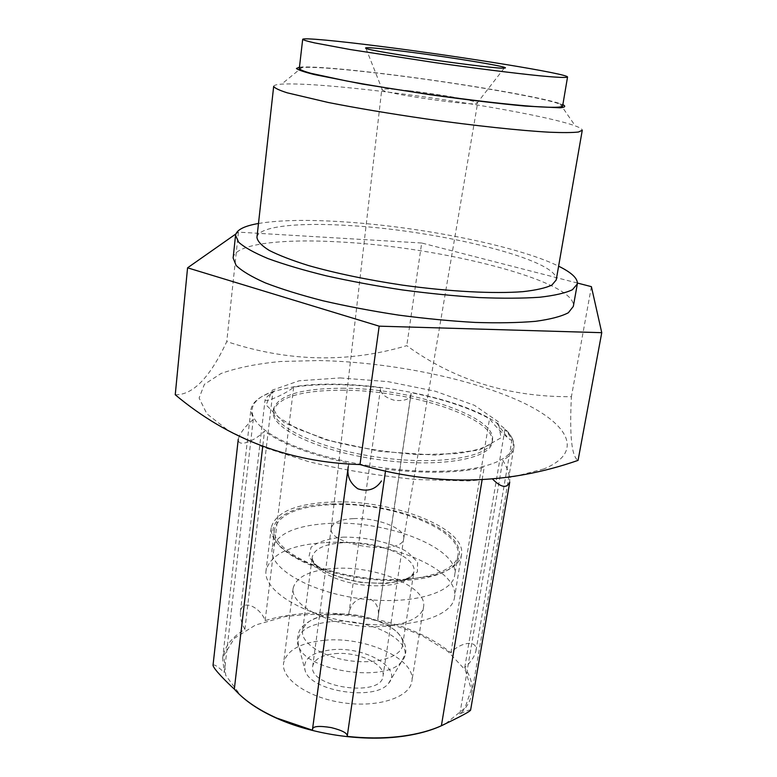<?xml version="1.0" encoding="UTF-8"?>
<svg xmlns="http://www.w3.org/2000/svg" width="777" height="777" viewBox="0 0 777 777"><rect width="100%" height="100%" fill="white"/><g stroke="black" fill="none" stroke-linecap="round" stroke-linejoin="round"><path stroke-width="0.58" stroke-dasharray="3.88 2.91" d="M326.282 542.521C385.373 538.791 460.207 568.706 454.506 597.435C452.117 617.375 406.526 630.293 354.749 622.804C302.943 615.549 262.762 590.433 266.035 570.609C270.483 554.03 290.569 544.667 326.282 542.521M406.497 579.487L430.254 576.233C449.329 571.483 459.741 564.316 461.509 554.72C466.88 527.904 391.171 499.174 331.682 502.029C295.726 503.651 275.573 512.189 271.231 527.632C270.25 537.344 278.244 547.134 295.241 557.012C321.61 572.173 369.58 581.983 406.497 579.487M324.563 640.277C365.423 636.208 416.375 659.061 411.859 681.38C409.848 697.309 378.282 707.896 343.366 702.826C308.411 697.95 281.06 678.972 283.576 663.121C286.684 650.281 300.349 642.666 324.563 640.277M445.609 723.688L464.967 708.012L471.367 689.364L465.18 669.881L447.979 651.476L422.028 635.664C401.262 626.777 378.729 620.269 354.419 616.151C329.924 613.568 306.565 613.772 284.343 616.763L255.458 625.058L234.431 638.257L223.844 655.477L225.689 675.291L240.821 695.716M213.044 665.19C214.326 664.189 218.084 666.656 224.31 672.591L253.244 419.522L250.854 410.023C252.059 402.36 259.411 396.299 272.902 391.831L267.327 396.493L265.093 399.543C264.695 403.341 286.878 393.424 293.677 387.092C318.92 383.527 347.902 383.741 380.633 387.752C379.856 393.045 384.392 397.222 394.24 400.272C404.739 401.311 410.343 399.164 411.072 393.852L411.14 392.667C443.123 399.057 469.25 407.75 489.529 418.735C494.784 425.66 500.922 432.08 507.954 437.985C510.47 439.976 511.79 440.666 511.917 440.064C511.596 438.49 509.256 434.945 504.914 429.419C511.752 435.615 514.743 441.637 513.888 447.465C513.082 452.253 509.382 456.536 502.787 460.324C507.702 468.327 510.023 475.621 509.731 482.216M470.609 710.081C469.9 709.527 466.297 710.858 459.819 714.073C466.482 707.915 470.435 701.213 471.668 693.987C473.038 685.197 470.726 676.408 464.733 667.628C470.609 662.548 474.349 656.983 475.951 650.922C477.777 638.393 458.886 643.171 450.913 652.767C432.391 637.81 407.983 626.767 377.69 619.638L378.117 617.443C379.7 607.08 375.612 600.3 365.841 597.115C355.798 598.649 350.097 604.496 348.708 614.646C317.492 611.198 289.636 613.179 265.142 620.59C260.985 607.954 242.035 597.688 240.375 611.994C240.054 617.686 241.56 623.494 244.891 629.419C231.672 637.227 224.252 646.94 222.62 658.546L224.31 672.591M377.69 619.638L411.14 392.667M348.708 614.646L380.633 387.752M265.142 620.59L293.677 387.092M244.891 629.419L272.902 391.831M253.244 419.522C245.202 426.185 240.21 432.75 238.267 439.209C237.713 448.164 255.4 440.588 264.52 431.157L262.723 446.464M312.587 730.254L348.951 463.179C310.314 454.71 282.177 444.036 264.52 431.157M348.951 463.179L348.125 467.608M385.751 469.366L385.489 471.183L385.751 469.366M482.119 479.768L484.207 467.191C458.925 473.115 426.117 473.805 385.771 469.25M459.819 714.073L502.787 460.324M464.733 667.628L504.914 429.419M450.913 652.767L489.529 418.735M440.472 471.241C511.412 469.988 531.614 444.522 496.348 422.571C456.021 395.056 353.341 377.214 294.162 386.674L274.65 391.016C244.638 400.281 242.919 419.988 279.186 439.073C315.103 458.168 386.295 472.601 440.472 471.241M341.977 390.209C409.605 389.821 496.989 418.152 492.103 442.424C490.433 459.149 438.51 468.23 377.991 459.528C317.443 451 270.124 427.787 273.183 411.266C277.816 397.348 300.757 390.326 341.977 390.209M334.343 568.434C375.689 565.413 427.729 586.868 423.552 606.983C421.794 621.347 389.947 630.448 354.399 625.291C318.823 620.318 290.773 602.699 293.104 588.412C296.076 576.855 309.819 570.192 334.343 568.434M334.887 653.661C357.488 651.291 385.577 664.044 383.022 676.097C381.895 697.882 307.731 687.334 312.733 666.093C314.364 659.197 321.756 655.05 334.887 653.661M331.866 649.757C364.364 646.173 402.972 667.977 388.607 683.265C376.165 701.068 312.354 691.977 305.371 671.415C302.03 659.537 310.858 652.311 331.866 649.757M334.159 614.286C366.103 611.402 406.031 628.768 402.593 645.153C401.117 657.031 376.495 664.636 349.359 660.693C322.202 656.905 300.68 642.734 302.574 630.914C304.875 621.513 315.413 615.976 334.159 614.286M330.176 523.358C387.422 520.153 460.052 548.484 454.681 575.213C452.486 593.842 408.362 605.642 358.226 598.387C308.051 591.365 268.978 567.725 272.067 549.222C276.282 533.818 295.648 525.194 330.176 523.358M332.682 504.603C390.103 501.787 463.121 529.593 457.906 555.458C455.808 573.504 411.587 584.722 361.208 577.437C310.8 570.376 271.464 547.27 274.485 529.36C278.652 514.452 298.047 506.206 332.682 504.603M332.041 503.933C371.464 502.661 418.988 513.908 443.58 530.876C468.385 547.746 464.52 568.774 428.943 577.078C392.861 586.188 328.37 577.01 296.26 558.187C250.709 533.216 276.612 504.564 332.041 503.933M543.871 468.929L511.868 477.185L468.366 480.944L416.763 479.555C379.759 476.01 343.832 470.075 308.964 461.752L263.209 447.144L228.428 430.633L206.867 413.801L199.106 398.018L204.39 384.343L221.095 373.484C237.14 367.744 256.896 363.753 280.38 361.509L318.589 360.547C385.606 361.81 463.529 376.777 515.472 399.232C567.035 421.522 586.518 451.418 543.871 468.929M175.243 394.765C192.89 395.163 210.062 377.437 226.758 341.579C288.053 361.829 348.067 363.189 406.789 345.658C454.205 380.167 509.081 397.173 571.406 396.688C569.434 435.47 571.649 456.701 578.059 460.382M577.428 283.051L421.678 243.007L406.789 345.658M591.404 286.655L571.406 396.688M421.678 243.007L238.452 232.138L235.858 233.964M238.452 232.138L226.758 341.579M299.291 68.638C299.514 65.686 333.751 67.949 378.584 73.261C457.634 82.411 563.995 100.874 562.616 106.109M299.466 67.152L302.661 66.948C316.511 66.744 341.472 68.755 377.535 72.999C446.474 81.041 536.761 95.93 559.858 103.545L562.869 104.642M273.679 86.364C273.883 85.217 276.525 84.47 281.624 84.12C298.154 83.314 326.894 85.198 367.842 89.753C445.979 98.368 547.649 115.695 575.262 125.913C580.06 127.671 582.4 129.128 582.264 130.283M256.944 237.383C258.1 226.224 298.718 222.212 350.213 225.602C440.336 230.711 559.761 259.974 556.206 279.982M258.488 223.475C279.37 220.066 307.556 219.512 343.055 221.814C420.678 226.699 517.647 245.95 558.605 266.181M233.129 258.003C234.625 243.9 281.847 238.471 340.472 241.997C442.22 247.125 577.253 281.264 573.319 306.42M409.557 90.792C439.335 94.075 478.972 101.224 477.593 103.186L476.728 103.584C470.075 105.779 388.257 94.134 382.469 90.161L381.76 89.549C382.828 88.452 392.084 88.869 409.557 90.792M353.642 518.609C376.758 517.346 405.963 528.622 403.739 538.432L403.71 538.587C402.787 556.167 327.214 545.415 331.225 528.273L331.245 528.117C332.731 522.513 340.2 519.337 353.642 518.609M331.633 621.561C371.221 617.618 418.774 643.346 401.631 661.557C386.791 682.857 307.226 671.532 298.922 646.94C294.988 632.828 305.885 624.368 331.633 621.561M344.007 542.628C376.34 540.578 417.103 556.827 413.927 571.513C412.645 582.167 387.791 588.607 360.188 584.605C332.566 580.74 310.499 567.628 312.237 557.041C314.432 548.63 325.029 543.822 344.007 542.628M342.987 537.15C366.142 536.81 391.132 542.511 407.401 551.952L417.589 562.043L417.366 571.969L406.245 579.72L386.082 583.527L360.994 582.439C343.531 579.205 329.147 574.213 317.851 567.443L308.925 556.915L311.072 547.251C317.861 541.87 328.496 538.51 342.987 537.15M340.209 377.933L388.131 381.662L435.353 391.249L474.465 405.322L498.329 421.785L500.99 437.82L479.506 450L436.266 455.147L380.254 451.456L325.126 439.636L284.285 422.737L266.123 404.992L272.29 390.18L299.135 380.788L340.209 377.933M342.239 388.247C409.887 387.908 497.319 416.181 492.453 440.336C490.792 456.983 438.859 465.986 378.312 457.274C317.735 448.756 270.377 425.611 273.426 409.168C278.059 395.308 301 388.345 342.239 388.247M271.231 527.632L266.035 570.609M461.509 554.72L454.506 597.435M378.108 617.443L411.062 393.852M240.375 611.994L265.103 399.543M222.62 658.546L250.854 410.023M471.668 693.987L513.888 447.465M475.942 650.922L511.907 440.064M274.65 391.016L267.327 396.493M496.348 422.571L507.954 437.985M293.104 588.412L283.576 663.121M423.552 606.983L411.859 681.38M388.607 683.265L401.631 661.557L405.662 652.865C406.905 643.677 400.145 633.274 392.764 628.68C376.126 618.084 356.439 613.344 333.712 614.452C315.549 615.394 301.262 624.572 298.951 631.992C296.824 638.577 296.814 643.56 298.922 646.94L305.371 671.415M402.593 645.153L413.927 571.513C413.578 573.572 411.781 575.631 408.537 577.67C406.983 578.807 402.03 580.351 393.696 582.294C384.023 583.44 373.387 583.42 361.781 582.235C350.815 580.623 339.258 577.311 327.107 572.28C320.105 568.094 316.152 565.316 315.229 563.956C313.014 561.305 312.014 558.993 312.237 557.041L302.574 630.914M274.485 529.36L272.067 549.222M457.906 555.458L454.681 575.213M428.943 577.078L430.254 576.233M296.26 558.187L295.241 557.012M492.103 442.424L492.453 440.336C492.492 444.726 483.051 448.795 464.112 452.544L455.312 453.681L418.23 454.613C386.052 452.272 356.575 447.62 329.788 440.656L297.086 428.729L278.234 417.123L273.426 409.168L273.183 411.266M302.661 66.948L281.624 84.12M559.858 103.545L575.262 125.913M476.728 103.584L504.234 68.104M382.469 90.161L365.967 48.427M403.71 538.587L477.593 103.186M331.225 528.273L381.76 89.549M331.245 528.117L312.733 666.093M403.739 538.432L383.022 676.097"/><path stroke-width="1.17" d="M240.821 695.716C249.99 704.137 262.034 711.693 276.942 718.375C311.859 734.11 360.382 741.433 398.989 736.771L402.807 736.295C419.91 733.896 434.178 729.69 445.609 723.688M238.257 439.209L213.034 665.19C213.102 668.676 227.525 682.944 234.324 689.121C243.803 699.951 257.915 709.595 276.631 718.035L312.587 730.254L312.509 729.263C312.81 726.204 319.036 725.64 331.167 727.583C342.502 730.419 347.843 733.352 347.222 736.382L347.222 736.382C365.501 738.373 382.886 738.412 399.368 736.528L403.195 736.052C417.987 733.993 430.72 730.555 441.394 725.737L482.119 479.768M492.414 478.933C501.01 487.567 506.779 488.665 509.731 482.216L470.609 710.081C469.949 712.101 449.261 721.92 441.394 725.737M234.324 689.121L262.723 446.464M348.232 466.744C346.736 475.825 349.932 483.177 357.828 488.791C367.9 491.996 375.786 489.384 381.468 480.934M347.222 736.353L385.489 471.183L347.222 736.382M601.757 332.682L578.059 460.382C507.264 485.081 434.576 486.47 359.994 464.559C289.792 462.422 228.205 439.16 175.243 394.765L187.568 267.822L379.176 326.165L601.757 332.682L591.404 286.655L577.428 283.051M379.176 326.165L359.994 464.559M235.858 233.964L187.568 267.822M382.099 46.571C461.441 56.585 568.56 73.864 567.54 77.04C566.52 77.865 557.274 77.447 539.792 75.796C514.782 73.281 475.757 68.386 434.489 62.549L350.262 49.543L314.617 42.9C307.449 41.278 303.467 40.093 302.68 39.345C302.768 37.529 337.082 40.822 382.099 46.571M405.895 51.593C452.68 57.44 514.937 67.764 504.234 68.104C496.202 69.483 373.281 51.991 365.967 48.427C362.985 46.843 376.301 47.902 405.895 51.593M567.54 77.04L562.616 106.109C561.499 107.537 552.214 107.682 534.761 106.566C509.79 104.71 470.949 100.272 429.943 94.483C398.572 89.947 370.707 85.421 346.328 80.925L311.023 73.339C303.943 71.348 300.039 69.775 299.291 68.638L302.68 39.345M562.869 104.642C566.035 106.264 565.112 107.323 560.1 107.809L525.563 106.099C499.747 103.749 465.86 99.709 429.914 94.677L362.315 84.042L314.17 74.514C304.03 71.95 298.115 69.94 296.425 68.483L299.466 67.152M582.264 130.283L578.428 132.022C572.474 132.692 562.888 132.76 549.669 132.226C520.464 130.633 474.766 125.767 426.456 118.968C389.51 113.597 356.779 108.1 328.244 102.477L287.15 92.803C278.982 90.161 274.495 88.015 273.679 86.364L256.944 237.383C257.478 241.297 261.577 245.639 269.23 250.417C278.972 255.361 292.006 260.382 308.333 265.501C335.635 273.261 367.123 279.817 402.807 285.178C449.504 291.637 494.046 293.91 522.95 291.657C536.081 290.18 545.726 287.995 551.893 285.072L556.206 279.982L582.264 130.283M558.605 266.181C571.678 272.601 577.923 278.516 577.34 283.926L572.445 289.714C565.471 293.046 554.525 295.551 539.607 297.251C522.513 298.397 502.35 298.494 479.108 297.562C454.545 295.998 428.885 293.444 402.127 289.899C375.446 285.839 350.097 281.138 326.078 275.777C303.496 270.192 284.159 264.471 268.065 258.605C254.205 252.807 244.396 247.348 238.626 242.21L235.548 235.285C236.499 229.914 244.143 225.981 258.488 223.475M577.34 283.926L573.319 306.42L568.346 312.752C561.344 316.443 550.388 319.308 535.489 321.328C518.424 322.785 498.319 323.154 475.165 322.436C450.699 321.056 425.165 318.609 398.543 315.103C372.008 311.043 346.795 306.264 322.921 300.767C300.485 294.998 281.274 289.034 265.307 282.877C251.554 276.777 241.832 270.979 236.14 265.472L233.129 258.003L235.548 235.285M312.539 729.069L348.125 467.608"/></g></svg>
